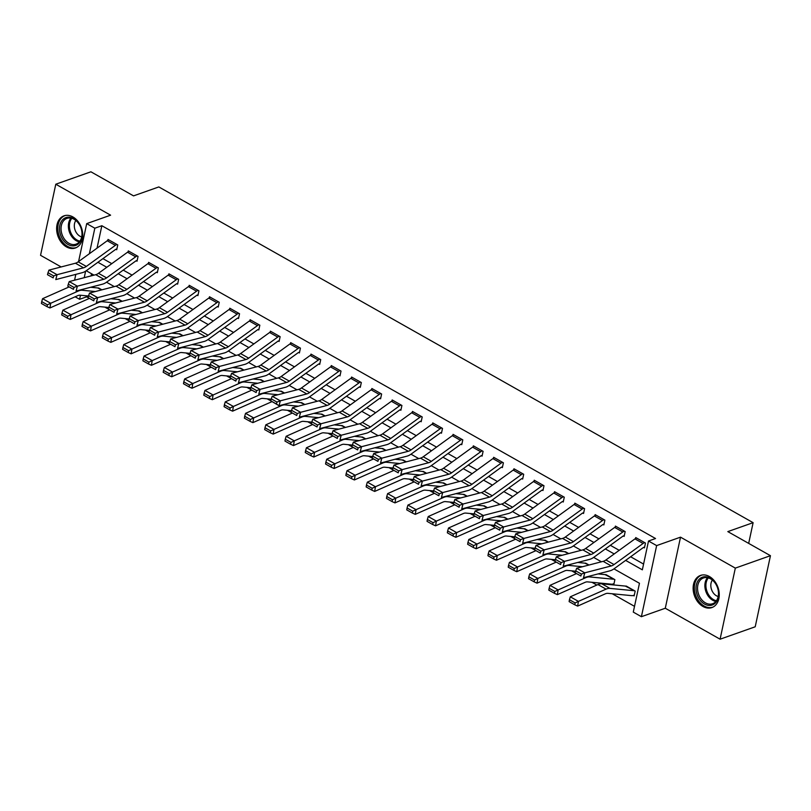 <?xml version="1.0" encoding="UTF-8"?>
<svg xmlns="http://www.w3.org/2000/svg" width="811" height="811" viewBox="0 0 811 811"><rect width="100%" height="100%" fill="white"/><g stroke="black" fill="none" stroke-linecap="round" stroke-linejoin="round"><path stroke-width="1.22" d="M66.472 246.909A17.051 12.479 -109.5 0 0 75.372 247.994A17.051 12.479 -109.5 0 0 82.681 233.507A17.051 12.479 -109.5 0 0 72.899 216.932A17.051 12.479 -109.5 0 0 63.998 215.838A17.051 12.479 -109.5 0 0 56.689 230.324A17.051 12.479 -109.5 0 0 66.472 246.909M702.975 606.486A17.051 12.479 -109.5 0 0 711.876 607.581A17.051 12.479 -109.5 0 0 719.195 593.094A17.051 12.479 -109.5 0 0 709.402 576.52A17.051 12.479 -109.5 0 0 700.501 575.425A17.051 12.479 -109.5 0 0 693.192 589.911A17.051 12.479 -109.5 0 0 702.975 606.486M86.818 295.853L86.615 296.816L79.59 299.3L75.149 296.796M748.675 543.39L753.115 522.669L158.824 186.935L133.541 195.877L90.913 171.8L55.787 184.219L40.55 255.313L61.139 266.941M74.774 274.645L75.666 275.142M753.115 522.669L727.822 531.61L770.45 555.687L755.213 626.781L720.087 639.2L735.324 568.116L680.52 537.156L656.636 545.6L641.4 616.695L633.279 612.102L639.463 583.281L613.947 568.876M680.52 537.156L665.284 608.24L720.087 639.2M665.284 608.24L641.4 616.695M86.615 296.816L88.115 297.667M104.822 307.105L108.41 309.133M125.117 318.571L128.706 320.598M145.412 330.036L149.001 332.064M165.708 341.502L169.296 343.529M186.003 352.967L189.592 354.995M206.298 364.433L209.887 366.46M226.604 375.899L230.192 377.926M246.899 387.364L250.487 389.392M267.194 398.83L276.439 404.02L276.946 402.074L271.269 398.86L270.752 400.816L279.055 405.713L305.544 398.819A16.402 8.556 119.5 0 0 309.68 396.751L338.724 375.665A2.19 1.146 -60.5 0 1 339.18 375.412L339.991 375.878L341.015 371.073L331.273 365.568L331.07 366.511M287.489 410.305L291.078 412.333M307.785 421.771L311.373 423.798M328.08 433.236L331.669 435.264M348.375 444.702L351.964 446.729M368.681 456.167L372.269 458.195M388.976 467.633L392.565 469.66M409.271 479.098L412.86 481.126M429.566 490.564L433.155 492.591M449.862 502.029L453.45 504.057M470.157 513.495L473.746 515.522M490.452 524.96L494.041 526.988M510.758 536.436L514.346 538.463M531.053 547.901L534.642 549.929M551.348 559.367L554.937 561.394M571.643 570.832L575.232 572.86M591.939 582.298L596.825 585.055M612.234 593.764L634.516 606.344M770.45 555.687L735.324 568.116M91.552 273.753L91.096 275.892M634.314 595.102L633.33 595.446L634.141 595.903L635.175 591.107L625.332 586.069M614.018 583.636L613.035 583.981L613.846 584.437L614.88 579.632L605.036 574.604M577.726 562.459L585.238 563.189A2.19 1.146 119.5 0 0 585.654 563.128L589.009 565.024L584.731 563.138M557.431 550.993L564.943 551.723A2.19 1.146 119.5 0 0 565.348 551.662L568.714 553.558L564.436 551.673M537.135 539.528L544.647 540.248A2.19 1.146 119.5 0 0 545.053 540.197L548.418 542.093L544.14 540.207M516.84 528.062L524.352 528.782A2.19 1.146 119.5 0 0 524.758 528.721L528.123 530.627L523.845 528.742M496.545 516.597L504.047 517.317A2.19 1.146 119.5 0 0 504.462 517.256L507.828 519.162L503.55 517.266M476.25 505.131L483.751 505.851A2.19 1.146 119.5 0 0 484.167 505.79L487.533 507.696L483.255 505.8M455.944 493.666L463.456 494.386A2.19 1.146 119.5 0 0 463.872 494.325L467.237 496.231L462.959 494.335M435.649 482.2L443.161 482.92A2.19 1.146 119.5 0 0 443.576 482.859L446.932 484.765L442.654 482.869M415.354 470.735L422.866 471.455A2.19 1.146 119.5 0 0 423.271 471.394L426.637 473.3L422.359 471.404M395.058 459.259L402.57 459.989A2.19 1.146 119.5 0 0 402.976 459.928L406.341 461.824L402.063 459.938M374.763 447.794L382.275 448.524A2.19 1.146 119.5 0 0 382.68 448.463L386.046 450.358L381.768 448.473M354.468 436.328L361.97 437.058A2.19 1.146 119.5 0 0 362.385 436.997L365.751 438.893L361.473 437.007M334.173 424.863L341.674 425.593A2.19 1.146 119.5 0 0 342.09 425.532L345.456 427.427L341.178 425.542M313.867 413.397L321.379 414.117A2.19 1.146 119.5 0 0 321.795 414.066L325.16 415.962L320.882 414.076M293.572 401.932L301.084 402.651A2.19 1.146 119.5 0 0 301.499 402.591L304.855 404.496L300.577 402.611M273.277 390.466L280.788 391.186A2.19 1.146 119.5 0 0 281.194 391.125L284.56 393.031L280.282 391.145M252.981 379.001L260.493 379.72A2.19 1.146 119.5 0 0 260.899 379.66L264.264 381.565L259.986 379.67M232.686 367.535L240.198 368.255A2.19 1.146 119.5 0 0 240.603 368.194L243.969 370.1L239.691 368.204M212.391 356.07L219.893 356.789A2.19 1.146 119.5 0 0 220.308 356.728L223.674 358.634L219.396 356.739M192.095 344.604L199.597 345.324A2.19 1.146 119.5 0 0 200.013 345.263L203.379 347.169L199.1 345.273M171.79 333.128L179.302 333.858A2.19 1.146 119.5 0 0 179.718 333.797L183.083 335.693L178.805 333.808M151.495 321.663L159.007 322.393A2.19 1.146 119.5 0 0 159.422 322.332L162.778 324.228L158.5 322.342M131.2 310.197L138.711 310.927A2.19 1.146 119.5 0 0 139.117 310.866L142.483 312.762L138.205 310.877M110.904 298.732L118.416 299.462A2.19 1.146 119.5 0 0 118.822 299.401L122.187 301.297L117.909 299.411M90.609 287.266L98.121 287.986A2.19 1.146 119.5 0 0 98.526 287.935L101.892 289.831L97.614 287.946M625.636 560.391L642.342 569.829L648.516 541.008L655.541 538.524L101.851 225.722L97.036 248.166M102.916 258.638L111.796 263.656M123.211 270.104L132.092 275.122M143.506 281.569L152.387 286.587M163.812 293.035L172.682 298.053M184.107 304.5L192.977 309.518M204.402 315.966L213.273 320.984M224.698 327.431L233.578 332.449M244.993 338.907L253.873 343.915M265.288 350.372L274.169 355.38M285.584 361.838L294.464 366.846M305.889 373.303L314.759 378.321M326.184 384.769L335.055 389.787M346.479 396.234L355.35 401.252M366.775 407.7L375.655 412.718M387.07 419.165L395.95 424.183M407.365 430.631L416.246 435.649M427.661 442.096L436.541 447.114M447.966 453.562L456.836 458.58M468.261 465.038L477.132 470.045M488.557 476.503L497.427 481.511M508.852 487.969L517.732 492.976M529.147 499.434L538.028 504.442M549.442 510.9L558.323 515.918M569.738 522.365L578.618 527.383M590.043 533.831L598.913 538.849M610.338 545.296L619.209 550.314M630.634 556.762L643.579 564.081M643.082 543.471L634.962 538.879A7.654 3.994 119.5 0 1 636.544 538.017L644.654 542.61A7.654 3.994 119.5 0 0 643.082 543.471L614.028 564.557A10.928 5.707 -60.5 0 1 611.271 565.936L584.782 572.83L583.504 577.706L609.994 570.812A16.402 8.556 119.5 0 0 614.13 568.744L643.174 547.658A2.19 1.146 -60.5 0 1 643.63 547.415L644.441 547.871L645.475 543.066L635.733 537.561L635.53 538.504M622.787 531.996L614.667 527.414A7.654 3.994 119.5 0 1 616.238 526.552L624.358 531.144A7.654 3.994 119.5 0 0 622.787 531.996L593.733 553.092A10.928 5.707 -60.5 0 1 590.976 554.471L564.486 561.364L563.209 566.24L589.698 559.347A16.402 8.556 119.5 0 0 593.834 557.279L622.878 536.193A2.19 1.146 -60.5 0 1 623.335 535.949L624.146 536.406L625.169 531.6L615.427 526.096L615.225 527.038M602.492 520.53L594.372 515.948A7.654 3.994 119.5 0 1 595.943 515.086L604.063 519.679A7.654 3.994 119.5 0 0 602.492 520.53L573.438 541.616A10.928 5.707 -60.5 0 1 570.68 543.005L544.191 549.888L542.914 554.775L569.403 547.881A16.402 8.556 119.5 0 0 573.529 545.813L602.583 524.727A2.19 1.146 -60.5 0 1 603.039 524.484L603.85 524.94L604.874 520.135L595.132 514.63L594.929 515.573M582.186 509.065L574.076 504.483A7.654 3.994 119.5 0 1 575.648 503.621L583.768 508.213A7.654 3.994 119.5 0 0 582.186 509.065L553.143 530.151A10.928 5.707 -60.5 0 1 550.385 531.529L523.896 538.423L522.608 543.309L549.098 536.416A16.402 8.556 119.5 0 0 553.234 534.348L582.288 513.262A2.19 1.146 -60.5 0 1 582.734 513.008L583.555 513.475L584.579 508.669L574.837 503.165L574.634 504.107M561.891 497.599L553.771 493.017A7.654 3.994 119.5 0 1 555.353 492.155L563.473 496.748A7.654 3.994 119.5 0 0 561.891 497.599L532.837 518.685A10.928 5.707 -60.5 0 1 530.09 520.064L503.601 526.957L502.313 531.844L528.802 524.95A16.402 8.556 119.5 0 0 532.939 522.882L561.993 501.796A2.19 1.146 -60.5 0 1 562.439 501.543L563.25 502.009L564.284 497.204L554.542 491.699L554.339 492.642M541.596 486.134L533.476 481.552A7.654 3.994 119.5 0 1 535.057 480.69L543.177 485.272A7.654 3.994 119.5 0 0 541.596 486.134L512.542 507.22A10.928 5.707 -60.5 0 1 509.784 508.598L483.295 515.492L482.018 520.378L508.507 513.485A16.402 8.556 119.5 0 0 512.643 511.417L541.697 490.32A2.19 1.146 -60.5 0 1 542.143 490.077L542.954 490.543L543.988 485.738L534.246 480.234L534.043 481.176M521.301 474.668L513.181 470.086A7.654 3.994 119.5 0 1 514.762 469.224L522.882 473.806A7.654 3.994 119.5 0 0 521.301 474.668L492.247 495.754A10.928 5.707 -60.5 0 1 489.489 497.133L463 504.026L461.723 508.913L488.212 502.019A16.402 8.556 119.5 0 0 492.348 499.951L521.402 478.855A2.19 1.146 -60.5 0 1 521.848 478.612L522.659 479.068L523.693 474.273L513.951 468.768L513.748 469.711M501.005 463.203L492.885 458.61A7.654 3.994 119.5 0 1 494.467 457.759L502.577 462.341A7.654 3.994 119.5 0 0 501.005 463.203L471.951 484.289A10.928 5.707 -60.5 0 1 469.194 485.667L442.705 492.561L441.427 497.437L467.917 490.554A16.402 8.556 119.5 0 0 472.053 488.475L501.097 467.389A2.19 1.146 -60.5 0 1 501.553 467.146L502.364 467.602L503.398 462.807L493.656 457.303L493.453 458.245M480.71 451.737L472.59 447.145A7.654 3.994 119.5 0 1 474.161 446.293L482.281 450.875A7.654 3.994 119.5 0 0 480.71 451.737L451.656 472.823A10.928 5.707 -60.5 0 1 448.899 474.202L422.409 481.095L421.132 485.971L447.621 479.078A16.402 8.556 119.5 0 0 451.757 477.01L480.801 455.924A2.19 1.146 -60.5 0 1 481.258 455.681L482.069 456.137L483.092 451.332L473.35 445.837L473.148 446.78M460.415 440.272L452.295 435.679A7.654 3.994 119.5 0 1 453.866 434.828L461.986 439.41A7.654 3.994 119.5 0 0 460.415 440.272L431.361 461.358A10.928 5.707 -60.5 0 1 428.603 462.736L402.114 469.63L400.837 474.506L427.326 467.612A16.402 8.556 119.5 0 0 431.452 465.544L460.506 444.458A2.19 1.146 -60.5 0 1 460.962 444.215L461.773 444.671L462.797 439.866L453.055 434.361L452.852 435.304M440.109 428.806L431.999 424.214A7.654 3.994 119.5 0 1 433.571 423.362L441.691 427.944A7.654 3.994 119.5 0 0 440.109 428.806L411.065 449.892A10.928 5.707 -60.5 0 1 408.308 451.271L381.819 458.164L380.531 463.04L407.021 456.147A16.402 8.556 119.5 0 0 411.157 454.079L440.211 432.993A2.19 1.146 -60.5 0 1 440.657 432.75L441.478 433.206L442.502 428.401L432.76 422.896L432.557 423.839M419.814 417.341L411.694 412.748A7.654 3.994 119.5 0 1 413.275 411.887L421.396 416.479A7.654 3.994 119.5 0 0 419.814 417.341L390.76 438.427A10.928 5.707 -60.5 0 1 388.013 439.805L361.524 446.699L360.236 451.575L386.725 444.681A16.402 8.556 119.5 0 0 390.861 442.613L419.916 421.527A2.19 1.146 -60.5 0 1 420.362 421.284L421.173 421.74L422.207 416.935L412.464 411.43L412.262 412.373M399.519 405.865L391.399 401.283A7.654 3.994 119.5 0 1 392.98 400.421L401.1 405.013A7.654 3.994 119.5 0 0 399.519 405.865L370.465 426.961A10.928 5.707 -60.5 0 1 367.707 428.34L341.218 435.233L339.941 440.109L366.43 433.216A16.402 8.556 119.5 0 0 370.566 431.148L399.62 410.062A2.19 1.146 -60.5 0 1 400.066 409.819L400.877 410.275L401.911 405.47L392.169 399.965L391.966 400.908M379.224 394.399L371.103 389.817A7.654 3.994 119.5 0 1 372.685 388.956L380.805 393.548A7.654 3.994 119.5 0 0 379.224 394.399L350.17 415.496A10.928 5.707 -60.5 0 1 347.412 416.874L320.923 423.768L319.646 428.644L346.135 421.75A16.402 8.556 119.5 0 0 350.271 419.682L379.325 398.596A2.19 1.146 -60.5 0 1 379.771 398.353L380.582 398.809L381.616 394.004L371.874 388.499L371.671 389.442M358.928 382.934L350.808 378.352A7.654 3.994 119.5 0 1 352.39 377.49L360.5 382.082A7.654 3.994 119.5 0 0 358.928 382.934L329.874 404.02A10.928 5.707 -60.5 0 1 327.117 405.409L300.628 412.292L299.35 417.178L325.84 410.285A16.402 8.556 119.5 0 0 329.976 408.217L359.02 387.131A2.19 1.146 -60.5 0 1 359.476 386.888L360.287 387.344L361.321 382.539L351.579 377.034L351.376 377.977M318.338 360.003L310.218 355.421A7.654 3.994 119.5 0 1 311.789 354.559L319.909 359.141A7.654 3.994 119.5 0 0 318.338 360.003L289.284 381.089A10.928 5.707 -60.5 0 1 286.526 382.468L260.037 389.361L258.76 394.247L285.249 387.354A16.402 8.556 119.5 0 0 289.375 385.286L318.429 364.2A2.19 1.146 -60.5 0 1 318.885 363.946L319.696 364.413L320.72 359.608L310.978 354.103L310.775 355.046M298.032 348.537L289.922 343.955A7.654 3.994 119.5 0 1 291.494 343.094L299.614 347.676A7.654 3.994 119.5 0 0 298.032 348.537L268.988 369.623A10.928 5.707 -60.5 0 1 266.231 371.002L239.742 377.896L238.454 382.782L264.944 375.888A16.402 8.556 119.5 0 0 269.08 373.82L298.134 352.724A2.19 1.146 -60.5 0 1 298.58 352.481L299.401 352.937L300.425 348.142L290.683 342.637L290.48 343.58M277.737 337.072L269.617 332.48A7.654 3.994 119.5 0 1 271.198 331.628L279.319 336.21A7.654 3.994 119.5 0 0 277.737 337.072L248.683 358.158A10.928 5.707 -60.5 0 1 245.936 359.537L219.446 366.43L218.159 371.316L244.648 364.423A16.402 8.556 119.5 0 0 248.784 362.345L277.838 341.259A2.19 1.146 -60.5 0 1 278.285 341.015L279.096 341.472L280.13 336.677L270.387 331.172L270.185 332.115M257.442 325.606L249.322 321.014A7.654 3.994 119.5 0 1 250.903 320.163L259.023 324.745A7.654 3.994 119.5 0 0 257.442 325.606L228.388 346.692A10.928 5.707 -60.5 0 1 225.63 348.071L199.141 354.965L197.864 359.841L224.353 352.957A16.402 8.556 119.5 0 0 228.489 350.879L257.543 329.793A2.19 1.146 -60.5 0 1 257.989 329.55L258.8 330.006L259.834 325.201L250.092 319.706L249.889 320.649M237.147 314.141L229.026 309.549A7.654 3.994 119.5 0 1 230.608 308.697L238.728 313.279A7.654 3.994 119.5 0 0 237.147 314.141L208.092 335.227A10.928 5.707 -60.5 0 1 205.335 336.606L178.846 343.499L177.568 348.375L204.058 341.482A16.402 8.556 119.5 0 0 208.194 339.414L237.248 318.328A2.19 1.146 -60.5 0 1 237.694 318.084L238.505 318.541L239.539 313.735L229.797 308.231L229.594 309.173M216.851 302.675L208.731 298.083A7.654 3.994 119.5 0 1 210.313 297.231L218.423 301.814A7.654 3.994 119.5 0 0 216.851 302.675L187.797 323.761A10.928 5.707 -60.5 0 1 185.04 325.14L158.55 332.034L157.273 336.91L183.762 330.016A16.402 8.556 119.5 0 0 187.899 327.948L216.942 306.862A2.19 1.146 -60.5 0 1 217.399 306.619L218.21 307.075L219.244 302.27L209.502 296.765L209.299 297.708M196.556 291.21L188.436 286.618A7.654 3.994 119.5 0 1 190.007 285.766L198.127 290.348A7.654 3.994 119.5 0 0 196.556 291.21L167.502 312.296A10.928 5.707 -60.5 0 1 164.745 313.675L138.255 320.568L136.978 325.444L163.467 318.551A16.402 8.556 119.5 0 0 167.603 316.483L196.647 295.397A2.19 1.146 -60.5 0 1 197.103 295.153L197.914 295.61L198.938 290.804L189.196 285.3L188.993 286.242M176.261 279.734L168.141 275.152A7.654 3.994 119.5 0 1 169.712 274.29L177.832 278.883A7.654 3.994 119.5 0 0 176.261 279.734L147.207 300.83A10.928 5.707 -60.5 0 1 144.449 302.209L117.96 309.103L116.683 313.979L143.172 307.085A16.402 8.556 119.5 0 0 147.298 305.017L176.352 283.931A2.19 1.146 -60.5 0 1 176.808 283.688L177.619 284.144L178.643 279.339L168.901 273.834L168.698 274.777M155.955 268.269L147.845 263.687A7.654 3.994 119.5 0 1 149.417 262.825L157.537 267.417A7.654 3.994 119.5 0 0 155.955 268.269L126.911 289.365A10.928 5.707 -60.5 0 1 124.154 290.743L97.665 297.637L96.377 302.513L122.866 295.62A16.402 8.556 119.5 0 0 127.003 293.552L156.057 272.466A2.19 1.146 -60.5 0 1 156.503 272.222L157.324 272.678L158.348 267.873L148.606 262.369L148.403 263.311M135.66 256.803L127.54 252.221A7.654 3.994 119.5 0 1 129.121 251.359L137.241 255.952A7.654 3.994 119.5 0 0 135.66 256.803L106.606 277.889A10.928 5.707 -60.5 0 1 103.859 279.278L77.369 286.161L76.082 291.048L102.571 284.154A16.402 8.556 119.5 0 0 106.707 282.086L135.761 261A2.19 1.146 -60.5 0 1 136.207 260.757L137.018 261.213L138.052 256.408L128.31 250.903L128.108 251.846M115.365 245.338L107.245 240.755A7.654 3.994 119.5 0 1 108.826 239.894L116.946 244.486A7.654 3.994 119.5 0 0 115.365 245.338L86.311 266.424A10.928 5.707 -60.5 0 1 83.553 267.802L57.064 274.696L55.787 279.582L82.276 272.689A16.402 8.556 119.5 0 0 86.412 270.621L115.466 249.535A2.19 1.146 -60.5 0 1 115.912 249.281L116.723 249.747L117.757 244.942L108.015 239.438L107.812 240.38M78.576 261.568L86.706 223.623L110.59 215.179L55.787 184.219M86.706 223.623L94.826 228.205L89.352 253.742M101.851 225.722L94.826 228.205M648.516 541.008L656.636 545.6M74.582 280.19L75.828 274.361M85.621 271.158L84.222 277.686M80.451 295.245L79.59 299.3M601.427 561.8L593.652 557.4M581.132 550.334L573.357 545.935M560.837 538.859L553.061 534.469M540.532 527.393L532.766 523.004M520.236 515.928L512.461 511.538M499.941 504.462L492.165 500.073M479.646 492.997L471.87 488.607M459.35 481.531L451.575 477.142M439.055 470.066L431.28 465.676M418.76 458.6L410.984 454.211M398.454 447.135L390.689 442.745M378.159 435.669L370.384 431.27M357.864 424.204L350.088 419.804M337.569 412.738L329.793 408.339M317.273 401.263L309.498 396.873M296.978 389.797L289.203 385.407M276.683 378.331L268.907 373.942M256.377 366.866L248.612 362.476M236.082 355.4L228.307 351.011M215.787 343.935L208.011 339.545M195.492 332.469L187.716 328.08M175.196 321.004L167.421 316.614M154.901 309.538L147.126 305.149M134.606 298.073L126.83 293.673M114.3 286.607L106.535 282.208M94.005 275.132L86.23 270.742M97.918 262.267L106.799 267.285M118.213 273.733L127.094 278.751M138.509 285.198L147.389 290.216M158.804 296.664L167.684 301.682M179.109 308.129L187.98 313.147M199.405 319.595L208.275 324.613M219.7 331.06L228.57 336.078M239.995 342.536L248.876 347.544M260.29 354.001L269.171 359.009M280.586 365.467L289.466 370.475M300.881 376.933L309.761 381.94M321.186 388.398L330.057 393.416M341.482 399.864L350.352 404.882M361.777 411.329L370.647 416.347M382.072 422.795L390.953 427.813M402.368 434.26L411.248 439.278M422.663 445.726L431.543 450.744M442.958 457.191L451.839 462.209M463.263 468.657L472.134 473.675M483.559 480.132L492.429 485.14M503.854 491.598L512.724 496.606M524.149 503.063L533.03 508.071M544.445 514.529L553.325 519.537M564.74 525.994L573.62 531.012M585.035 537.46L593.916 542.478M605.341 548.925L614.211 553.943M643.63 547.415L644.613 547.06M634.962 538.879L605.908 559.965A10.928 5.707 -60.5 0 1 603.151 561.344L576.662 568.237L584.782 572.83L581.396 574.066L575.719 570.853L575.202 572.809L580.889 576.023L581.396 574.066M580.889 576.023L575.202 572.809M576.662 568.237L575.719 570.853M569.434 599.724L570.305 596.805L597.94 584.559A16.402 8.556 -60.5 0 1 601.792 583.798L625.828 586.12A2.19 1.146 119.5 0 0 626.244 586.059L634.364 590.641A2.19 1.146 119.5 0 1 633.949 590.702L609.913 588.391A16.402 8.556 -60.5 0 0 606.06 589.141L578.425 601.387L577.655 606.091L574.806 604.813L575.121 602.938L569.434 599.724L569.119 601.61L574.806 604.813M633.33 595.446A7.654 3.994 -60.5 0 1 631.891 595.659L607.855 593.338A10.928 5.707 119.5 0 0 605.29 593.845L577.655 606.091M570.305 596.805L578.425 601.387L575.121 602.938M623.335 535.949L624.318 535.595M614.667 527.414L585.613 548.5A10.928 5.707 -60.5 0 1 582.856 549.878L556.366 556.772L564.486 561.364L561.1 562.601L555.423 559.387L554.906 561.344L560.594 564.547L561.1 562.601M560.594 564.547L554.906 561.344M556.366 556.772L555.423 559.387M603.039 524.484L604.023 524.129M594.372 515.948L565.318 537.034A10.928 5.707 -60.5 0 1 562.56 538.413L536.071 545.306L544.191 549.888L540.805 551.135L535.118 547.922L534.611 549.878L540.288 553.082L540.805 551.135M540.288 553.082L534.611 549.878M536.071 545.306L535.118 547.922M582.734 513.008L583.727 512.664M574.076 504.483L545.022 525.569A10.928 5.707 -60.5 0 1 542.265 526.947L515.776 533.841L523.896 538.423L520.51 539.67L514.823 536.456L514.316 538.413L519.993 541.616L520.51 539.67M519.993 541.616L514.316 538.413M515.776 533.841L514.823 536.456M549.138 588.259L548.824 590.144L554.511 593.348L554.815 591.472L549.138 588.259L550.01 585.339L576.347 573.661M598.021 573.924L605.533 574.654A2.19 1.146 119.5 0 0 605.949 574.593L614.069 579.176A2.19 1.146 119.5 0 1 613.653 579.236L589.617 576.925A16.402 8.556 -60.5 0 0 585.765 577.675L558.13 589.921L557.36 594.625L554.511 593.348M613.035 583.981A7.654 3.994 -60.5 0 1 611.595 584.194L587.559 581.872A10.928 5.707 119.5 0 0 584.995 582.379L557.36 594.625M550.01 585.339L558.13 589.921L554.815 591.472M528.843 576.793L528.529 578.669L534.216 581.882L534.52 580.007L528.843 576.793L529.715 573.874L556.052 562.195M529.715 573.874L537.835 578.456L565.47 566.21A16.402 8.556 -60.5 0 1 569.322 565.46L582.491 566.727M534.52 580.007L537.835 578.456L537.054 583.16L534.216 581.882M575.617 571.218L567.264 570.407A10.928 5.707 119.5 0 0 564.699 570.914L537.054 583.16M508.538 565.328L508.233 567.203L513.921 570.417L514.225 568.541L508.538 565.328L509.42 562.408L535.757 550.73M509.42 562.408L517.54 566.99L545.174 554.744A16.402 8.556 -60.5 0 1 549.027 553.994L562.195 555.261M514.225 568.541L517.54 566.99L516.759 571.694L513.921 570.417M555.322 559.752L546.969 558.941A10.928 5.707 119.5 0 0 544.404 559.448L516.759 571.694M562.439 501.543L563.422 501.198M553.771 493.017L524.727 514.103A10.928 5.707 -60.5 0 1 521.97 515.482L495.48 522.375L503.601 526.957L500.215 528.204L494.528 524.991L494.021 526.947L499.698 530.151L500.215 528.204M499.698 530.151L494.021 526.947M495.48 522.375L494.528 524.991M488.242 553.862L487.938 555.738L493.615 558.951L493.929 557.066L488.242 553.862L489.124 550.933L515.461 539.264M489.124 550.933L497.234 555.525L524.879 543.279A16.402 8.556 -60.5 0 1 528.731 542.518L541.9 543.796M493.929 557.066L497.234 555.525L496.464 560.229L493.615 558.951M535.027 548.277L526.674 547.476A10.928 5.707 119.5 0 0 524.099 547.983L496.464 560.229M699.214 579.257A14.76 10.796 70.5 0 1 715.201 582.967A14.76 10.796 70.5 0 1 715.414 602.948A14.76 10.796 70.5 0 1 699.427 599.238A14.76 10.796 70.5 0 1 699.214 579.257M715.515 601.823A13.665 9.996 -109.5 0 0 716.508 585.339A13.665 9.996 -109.5 0 0 703.461 577.979A13.665 9.996 -109.5 0 0 700.511 579.885A13.665 9.996 -109.5 0 0 699.518 596.379A13.665 9.996 -109.5 0 0 712.575 603.739A13.665 9.996 -109.5 0 0 715.515 601.823M701.667 575.131L701.87 575.06A16.94 12.398 -109.5 0 0 701.667 575.131A16.94 12.398 -109.5 0 0 698.018 577.503A16.94 12.398 -109.5 0 0 696.781 597.95A16.94 12.398 -109.5 0 0 712.96 607.084A16.94 12.398 -109.5 0 0 713.183 607.003L712.96 607.084M712.382 580.078A9.732 7.117 -109.5 0 0 711.561 589.607A9.732 7.117 -109.5 0 0 718.181 596.501M68.033 244.486A14.76 10.796 70.5 0 1 59.852 225.326A14.76 10.796 70.5 0 1 73.588 218.554A14.76 10.796 70.5 0 1 81.769 237.714A14.76 10.796 70.5 0 1 68.033 244.486M74.085 219.264A13.665 9.996 -109.5 0 0 66.958 218.392A13.665 9.996 -109.5 0 0 61.099 229.989A13.665 9.996 -109.5 0 0 68.935 243.28A13.665 9.996 -109.5 0 0 76.072 244.152A13.665 9.996 -109.5 0 0 81.931 232.544A13.665 9.996 -109.5 0 0 74.085 219.264M75.869 220.491A9.732 7.117 -109.5 0 0 79.934 236.194A9.732 7.117 -109.5 0 0 81.678 236.913M65.164 215.544L65.367 215.473A16.94 12.398 -109.5 0 0 65.164 215.544A16.94 12.398 -109.5 0 0 57.895 229.939A16.94 12.398 -109.5 0 0 67.617 246.412A16.94 12.398 -109.5 0 0 76.457 247.497A16.94 12.398 -109.5 0 0 76.68 247.416M542.143 490.077L543.127 489.732M533.476 481.552L504.422 502.638A10.928 5.707 -60.5 0 1 501.674 504.016L475.185 510.91L483.295 515.492L479.919 516.739L474.232 513.525L473.715 515.472L479.402 518.685L479.919 516.739M479.402 518.685L473.715 515.472M475.185 510.91L474.232 513.525M521.848 478.612L522.831 478.267M513.181 470.086L484.126 491.172A10.928 5.707 -60.5 0 1 481.369 492.551L454.88 499.444L463 504.026L459.614 505.263L453.937 502.06L453.42 504.006L459.107 507.22L459.614 505.263M459.107 507.22L453.42 504.006M454.88 499.444L453.937 502.06M501.553 467.146L502.536 466.801M492.885 458.61L463.831 479.706A10.928 5.707 -60.5 0 1 461.074 481.085L434.584 487.979L442.705 492.561L439.319 493.798L433.642 490.594L433.125 492.541L438.812 495.754L439.319 493.798M438.812 495.754L433.125 492.541M434.584 487.979L433.642 490.594M481.258 455.681L482.241 455.336M472.59 447.145L443.536 468.241A10.928 5.707 -60.5 0 1 440.779 469.62L414.289 476.513L422.409 481.095L419.023 482.332L413.346 479.129L412.829 481.075L418.517 484.289L419.023 482.332M418.517 484.289L412.829 481.075M414.289 476.513L413.346 479.129M460.962 444.215L461.946 443.87M452.295 435.679L423.241 456.765A10.928 5.707 -60.5 0 1 420.483 458.154L393.994 465.038L402.114 469.63L398.728 470.867L393.041 467.663L392.534 469.61L398.211 472.823L398.728 470.867M398.211 472.823L392.534 469.61M393.994 465.038L393.041 467.663M467.947 542.397L467.643 544.272L473.32 547.486L473.634 545.6L467.947 542.397L468.819 539.467L495.166 527.799M468.819 539.467L476.939 544.059L504.584 531.813A16.402 8.556 -60.5 0 1 508.436 531.053L521.595 532.32M473.634 545.6L476.939 544.059L476.169 548.763L473.32 547.486M514.732 536.811L506.378 536.01A10.928 5.707 119.5 0 0 503.803 536.517L476.169 548.763M447.652 530.931L447.348 532.807L453.025 536.02L453.339 534.135L447.652 530.931L448.524 528.002L474.861 516.333M448.524 528.002L456.644 532.594L484.279 520.348A16.402 8.556 -60.5 0 1 488.131 519.587L501.299 520.855M453.339 534.135L456.644 532.594L455.873 537.287L453.025 536.02M494.436 525.346L486.073 524.545A10.928 5.707 119.5 0 0 483.508 525.041L455.873 537.287M427.356 519.466L427.042 521.341L432.729 524.555L433.033 522.669L427.356 519.466L428.228 516.536L454.565 504.868M428.228 516.536L436.348 521.128L463.983 508.882A16.402 8.556 -60.5 0 1 467.835 508.122L481.004 509.389M433.033 522.669L436.348 521.128L435.578 525.822L432.729 524.555M474.141 513.88L465.778 513.079A10.928 5.707 119.5 0 0 463.213 513.576L435.578 525.822M407.061 507.99L406.747 509.876L412.434 513.089L412.738 511.204L407.061 507.99L407.933 505.071L434.27 493.402M407.933 505.071L416.053 509.663L443.688 497.407A16.402 8.556 -60.5 0 1 447.54 496.656L460.709 497.924M412.738 511.204L416.053 509.663L415.283 514.356L412.434 513.089M453.846 502.414L445.482 501.614A10.928 5.707 119.5 0 0 442.918 502.11L415.283 514.356M386.766 496.525L386.452 498.41L392.139 501.624L392.443 499.738L386.766 496.525L387.638 493.605L413.975 481.937M387.638 493.605L395.758 498.187L423.393 485.941A16.402 8.556 -60.5 0 1 427.245 485.191L440.414 486.458M392.443 499.738L395.758 498.187L394.977 502.891L392.139 501.624M433.54 490.949L425.187 490.148A10.928 5.707 119.5 0 0 422.622 490.645L394.977 502.891M440.657 432.75L441.65 432.405M431.999 424.214L402.945 445.3A10.928 5.707 -60.5 0 1 400.188 446.679L373.699 453.572L381.819 458.164L378.433 459.401L372.746 456.187L372.239 458.144L377.916 461.358L378.433 459.401M377.916 461.358L372.239 458.144M373.699 453.572L372.746 456.187M366.46 485.059L366.156 486.945L371.844 490.148L372.148 488.273L366.46 485.059L367.342 482.139L393.68 470.471M367.342 482.139L375.463 486.722L403.097 474.476A16.402 8.556 -60.5 0 1 406.95 473.725L420.118 474.993M372.148 488.273L375.463 486.722L374.682 491.425L371.844 490.148M413.245 479.483L404.892 478.672A10.928 5.707 119.5 0 0 402.327 479.179L374.682 491.425M420.362 421.284L421.345 420.929M411.694 412.748L382.65 433.834A10.928 5.707 -60.5 0 1 379.893 435.213L353.403 442.107L361.524 446.699L358.138 447.936L352.45 444.722L351.944 446.679L357.621 449.892L358.138 447.936M357.621 449.892L351.944 446.679M353.403 442.107L352.45 444.722M346.165 473.594L345.861 475.479L351.538 478.683L351.852 476.807L346.165 473.594L347.047 470.674L373.384 459.006M347.047 470.674L355.157 475.256L382.802 463.01A16.402 8.556 -60.5 0 1 386.654 462.26L399.823 463.527M351.852 476.807L355.157 475.256L354.387 479.96L351.538 478.683M392.95 468.018L384.596 467.207A10.928 5.707 119.5 0 0 382.022 467.714L354.387 479.96M400.066 409.819L401.05 409.464M391.399 401.283L362.345 422.369A10.928 5.707 -60.5 0 1 359.597 423.747L333.108 430.641L341.218 435.233L337.842 436.47L332.155 433.256L331.638 435.213L337.325 438.427L337.842 436.47M337.325 438.427L331.638 435.213M333.108 430.641L332.155 433.256M325.87 462.128L325.566 464.014L331.243 467.217L331.557 465.342L325.87 462.128L326.742 459.208L353.089 447.53M326.742 459.208L334.862 463.791L362.507 451.545A16.402 8.556 -60.5 0 1 366.359 450.794L379.518 452.062M331.557 465.342L334.862 463.791L334.091 468.494L331.243 467.217M372.654 456.552L364.301 455.741A10.928 5.707 119.5 0 0 361.726 456.248L334.091 468.494M379.771 398.353L380.754 397.998M371.103 389.817L342.049 410.903A10.928 5.707 -60.5 0 1 339.292 412.282L312.803 419.175L320.923 423.768L317.537 425.005L311.86 421.791L311.343 423.747L317.03 426.951L317.537 425.005M317.03 426.951L311.343 423.747M312.803 419.175L311.86 421.791M305.575 450.663L305.271 452.538L310.948 455.752L311.262 453.876L305.575 450.663L306.446 447.743L332.784 436.065M306.446 447.743L314.567 452.325L342.201 440.079A16.402 8.556 -60.5 0 1 346.054 439.329L359.222 440.596M311.262 453.876L314.567 452.325L313.796 457.029L310.948 455.752M352.359 445.087L343.996 444.276A10.928 5.707 119.5 0 0 341.431 444.783L313.796 457.029M359.476 386.888L360.459 386.533M350.808 378.352L321.754 399.438A10.928 5.707 -60.5 0 1 318.997 400.816L292.507 407.71L300.628 412.292L297.242 413.539L291.565 410.325L291.048 412.282L296.735 415.485L297.242 413.539M296.735 415.485L291.048 412.282M292.507 407.71L291.565 410.325M285.279 439.197L284.965 441.072L290.652 444.286L290.956 442.411L285.279 439.197L286.151 436.277L312.488 424.599M286.151 436.277L294.271 440.86L321.906 428.613A16.402 8.556 -60.5 0 1 325.758 427.863L338.927 429.131M290.956 442.411L294.271 440.86L293.501 445.563L290.652 444.286M332.064 433.621L323.701 432.81A10.928 5.707 119.5 0 0 321.136 433.317L293.501 445.563M338.633 371.468L330.513 366.886A7.654 3.994 119.5 0 1 332.084 366.025L340.204 370.617A7.654 3.994 119.5 0 0 338.633 371.468L309.579 392.554A10.928 5.707 -60.5 0 1 306.822 393.933L280.332 400.827L279.055 405.713L276.439 404.02M339.18 375.412L340.164 375.067M330.513 366.886L301.459 387.972A10.928 5.707 -60.5 0 1 298.701 389.351L272.212 396.244L280.332 400.827L276.946 402.074M272.212 396.244L271.269 398.86M264.984 427.732L264.67 429.607L270.357 432.821L270.661 430.945L264.984 427.732L265.856 424.802L292.193 413.134M265.856 424.802L273.976 429.394L301.611 417.148A16.402 8.556 -60.5 0 1 305.463 416.388L318.632 417.665M270.661 430.945L273.976 429.394L273.206 434.098L270.357 432.821M311.769 422.146L303.405 421.345A10.928 5.707 119.5 0 0 300.84 421.852L273.206 434.098M318.885 363.946L319.869 363.602M310.218 355.421L281.164 376.507A10.928 5.707 -60.5 0 1 278.406 377.885L251.917 384.779L260.037 389.361L256.651 390.608L250.964 387.394L250.457 389.341L256.134 392.554L256.651 390.608M256.134 392.554L250.457 389.341M251.917 384.779L250.964 387.394M298.58 352.481L299.573 352.136M289.922 343.955L260.868 365.041A10.928 5.707 -60.5 0 1 258.111 366.42L231.622 373.313L239.742 377.896L236.356 379.142L230.669 375.929L230.162 377.875L235.839 381.089L236.356 379.142M235.839 381.089L230.162 377.875M231.622 373.313L230.669 375.929M278.285 341.015L279.268 340.671M269.617 332.48L240.573 353.576A10.928 5.707 -60.5 0 1 237.816 354.954L211.326 361.848L219.446 366.43L216.061 367.667L210.373 364.463L209.867 366.41L215.544 369.623L216.061 367.667M215.544 369.623L209.867 366.41M211.326 361.848L210.373 364.463M257.989 329.55L258.973 329.205M249.322 321.014L220.268 342.11A10.928 5.707 -60.5 0 1 217.52 343.489L191.031 350.382L199.141 354.965L195.765 356.201L190.078 352.998L189.561 354.944L195.248 358.158L195.765 356.201M195.248 358.158L189.561 354.944M191.031 350.382L190.078 352.998M237.694 318.084L238.677 317.74M229.026 309.549L199.972 330.635A10.928 5.707 -60.5 0 1 197.215 332.023L170.726 338.907L178.846 343.499L175.46 344.736L169.783 341.532L169.266 343.479L174.953 346.692L175.46 344.736M174.953 346.692L169.266 343.479M170.726 338.907L169.783 341.532M217.399 306.619L218.382 306.274M208.731 298.083L179.677 319.169A10.928 5.707 -60.5 0 1 176.92 320.548L150.43 327.441L158.55 332.034L155.165 333.27L149.488 330.057L148.971 332.013L154.658 335.227L155.165 333.27M154.658 335.227L148.971 332.013M150.43 327.441L149.488 330.057M197.103 295.153L198.087 294.798M188.436 286.618L159.382 307.704A10.928 5.707 -60.5 0 1 156.624 309.082L130.135 315.976L138.255 320.568L134.869 321.805L129.192 318.591L128.675 320.548L134.362 323.761L134.869 321.805M134.362 323.761L128.675 320.548M130.135 315.976L129.192 318.591M176.808 283.688L177.791 283.333M168.141 275.152L139.086 296.238A10.928 5.707 -60.5 0 1 136.329 297.617L109.84 304.51L117.96 309.103L114.574 310.339L108.887 307.126L108.38 309.082L114.057 312.296L114.574 310.339M114.057 312.296L108.38 309.082M109.84 304.51L108.887 307.126M156.503 272.222L157.496 271.867M147.845 263.687L118.791 284.773A10.928 5.707 -60.5 0 1 116.034 286.151L89.545 293.045L97.665 297.637L94.279 298.874L88.592 295.66L88.085 297.617L93.762 300.82L94.279 298.874M93.762 300.82L88.085 297.617M89.545 293.045L88.592 295.66M244.689 416.266L244.375 418.141L250.062 421.355L250.366 419.469L244.689 416.266L245.561 413.336L271.898 401.668M245.561 413.336L253.681 417.929L281.316 405.682A16.402 8.556 -60.5 0 1 285.168 404.922L298.336 406.199M250.366 419.469L253.681 417.929L252.9 422.632L250.062 421.355M291.463 410.68L283.11 409.879A10.928 5.707 119.5 0 0 280.545 410.386L252.9 422.632M224.383 404.801L224.079 406.676L229.766 409.89L230.071 408.004L224.383 404.801L225.265 401.871L251.603 390.203M225.265 401.871L233.386 406.463L261.02 394.217A16.402 8.556 -60.5 0 1 264.873 393.457L278.041 394.724M230.071 408.004L233.386 406.463L232.605 411.167L229.766 409.89M271.168 399.215L262.815 398.414A10.928 5.707 119.5 0 0 260.24 398.911L232.605 411.167M204.088 393.335L203.784 395.21L209.461 398.424L209.775 396.538L204.088 393.335L204.97 390.405L231.307 378.737M204.97 390.405L213.08 394.998L240.725 382.751A16.402 8.556 -60.5 0 1 244.577 381.991L257.746 383.258M209.775 396.538L213.08 394.998L212.31 399.691L209.461 398.424M250.873 387.749L242.519 386.948A10.928 5.707 119.5 0 0 239.944 387.445L212.31 399.691M183.793 381.859L183.489 383.745L189.166 386.959L189.48 385.073L183.793 381.859L184.665 378.94L211.012 367.271M184.665 378.94L192.785 383.532L220.43 371.286A16.402 8.556 -60.5 0 1 224.282 370.526L237.441 371.793M189.48 385.073L192.785 383.532L192.014 388.226L189.166 386.959M230.577 376.284L222.224 375.483A10.928 5.707 119.5 0 0 219.649 375.98L192.014 388.226M163.498 370.394L163.193 372.279L168.87 375.493L169.185 373.607L163.498 370.394L164.369 367.474L190.707 355.806M164.369 367.474L172.49 372.056L200.124 359.81A16.402 8.556 -60.5 0 1 203.977 359.06L217.145 360.327M169.185 373.607L172.49 372.056L171.719 376.76L168.87 375.493M210.282 364.818L201.919 364.017A10.928 5.707 119.5 0 0 199.354 364.514L171.719 376.76M143.202 358.928L142.888 360.814L148.575 364.017L148.879 362.142L143.202 358.928L144.074 356.009L170.411 344.34M144.074 356.009L152.194 360.591L179.829 348.345A16.402 8.556 -60.5 0 1 183.681 347.595L196.85 348.862M148.879 362.142L152.194 360.591L151.424 365.295L148.575 364.017M189.987 353.353L181.623 352.542A10.928 5.707 119.5 0 0 179.059 353.049L151.424 365.295M122.907 347.463L122.593 349.348L128.28 352.552L128.584 350.676L122.907 347.463L123.779 344.543L150.116 332.875M123.779 344.543L131.899 349.125L159.534 336.879A16.402 8.556 -60.5 0 1 163.386 336.129L176.555 337.396M128.584 350.676L131.899 349.125L131.129 353.829L128.28 352.552M169.692 341.887L161.328 341.076A10.928 5.707 119.5 0 0 158.763 341.583L131.129 353.829M102.612 335.997L102.298 337.883L107.985 341.086L108.289 339.211L102.612 335.997L103.484 333.078L129.821 321.399M103.484 333.078L111.604 337.66L139.239 325.414A16.402 8.556 -60.5 0 1 143.091 324.664L156.259 325.931M108.289 339.211L111.604 337.66L110.823 342.364L107.985 341.086M149.386 330.422L141.033 329.611A10.928 5.707 119.5 0 0 138.468 330.118L110.823 342.364M82.306 324.532L82.002 326.417L87.689 329.621L87.993 327.745L82.306 324.532L83.188 321.612L109.526 309.934M83.188 321.612L91.308 326.194L118.943 313.948A16.402 8.556 -60.5 0 1 122.796 313.198L135.964 314.465M87.993 327.745L91.308 326.194L90.528 330.898L87.689 329.621M129.091 318.956L120.738 318.145A10.928 5.707 119.5 0 0 118.163 318.652L90.528 330.898M136.207 260.757L137.191 260.402M127.54 252.221L98.496 273.307A10.928 5.707 -60.5 0 1 95.739 274.686L69.249 281.579L77.369 286.161L73.983 287.408L68.296 284.195L67.789 286.151L73.466 289.355L73.983 287.408M73.466 289.355L67.789 286.151M69.249 281.579L68.296 284.195M62.011 313.066L61.707 314.942L67.384 318.155L67.698 316.28L62.011 313.066L62.893 310.147L89.23 298.468M62.893 310.147L71.003 314.729L98.648 302.483A16.402 8.556 -60.5 0 1 102.5 301.733L115.669 303M67.698 316.28L71.003 314.729L70.233 319.433L67.384 318.155M108.796 307.491L100.442 306.68A10.928 5.707 119.5 0 0 97.867 307.187L70.233 319.433M115.912 249.281L116.896 248.936M107.245 240.755L78.191 261.841A10.928 5.707 -60.5 0 1 75.443 263.22L48.954 270.114L57.064 274.696L53.688 275.943L48.001 272.729L47.484 274.686L53.171 277.889L53.688 275.943M53.171 277.889L47.484 274.686M48.954 270.114L48.001 272.729M41.716 301.601L41.412 303.476L47.089 306.69L47.403 304.814L41.716 301.601L42.588 298.681L68.935 287.003M42.588 298.681L50.708 303.263L78.353 291.017A16.402 8.556 -60.5 0 1 82.205 290.257L95.363 291.534M47.403 304.814L50.708 303.263L49.937 307.967L47.089 306.69M88.5 296.015L80.147 295.214A10.928 5.707 119.5 0 0 77.572 295.721L49.937 307.967M614.028 564.557L605.908 559.965M611.271 565.936L603.151 561.344M597.94 584.559L606.06 589.141M601.792 583.798L609.913 588.391M625.828 586.12L633.949 590.702M593.733 553.092L585.613 548.5M590.976 554.471L582.856 549.878M573.438 541.616L565.318 537.034M570.68 543.005L562.56 538.413M553.143 530.151L545.022 525.569M550.385 531.529L542.265 526.947M585.086 577.29L585.765 577.675M588.644 576.368L589.617 576.925M605.533 574.654L613.653 579.236M564.791 565.825L565.47 566.21M568.349 564.902L569.322 565.46M585.238 563.189L588.664 565.115M544.495 554.359L545.174 554.744M548.043 553.437L549.027 553.994M564.943 551.723L568.359 553.649M532.837 518.685L524.727 514.103M530.09 520.064L521.97 515.482M524.2 542.894L524.879 543.279M527.748 541.971L528.731 542.518M544.647 540.248L548.064 542.184M715.88 601.438A13.665 9.996 70.5 0 1 705.915 591.604A13.665 9.996 70.5 0 1 707.476 577.696M708.348 577.898A13.219 9.671 -109.5 0 0 706.918 591.249A13.219 9.671 -109.5 0 0 716.417 600.728M79.366 241.85A13.665 9.996 70.5 0 1 76.254 240.695A13.665 9.996 70.5 0 1 70.973 218.108M71.834 218.311A13.219 9.671 -109.5 0 0 77.035 240.056A13.219 9.671 -109.5 0 0 79.914 241.141M512.542 507.22L504.422 502.638M509.784 508.598L501.674 504.016M492.247 495.754L484.126 491.172M489.489 497.133L481.369 492.551M471.951 484.289L463.831 479.706M469.194 485.667L461.074 481.085M451.656 472.823L443.536 468.241M448.899 474.202L440.779 469.62M431.361 461.358L423.241 456.765M428.603 462.736L420.483 458.154M503.905 531.428L504.584 531.813M507.453 530.506L508.436 531.053M524.352 528.782L527.768 530.718M483.609 519.963L484.279 520.348M487.158 519.04L488.131 519.587M504.047 517.317L507.473 519.253M463.304 508.497L463.983 508.882M466.862 507.574L467.835 508.122M483.751 505.851L487.178 507.787M443.009 497.031L443.688 497.407M446.567 496.109L447.54 496.656M463.456 494.386L466.883 496.322M422.713 485.566L423.393 485.941M426.272 484.643L427.245 485.191M443.161 482.92L446.587 484.856M411.065 449.892L402.945 445.3M408.308 451.271L400.188 446.679M402.418 474.1L403.097 474.476M405.966 473.168L406.95 473.725M422.866 471.455L426.282 473.391M390.76 438.427L382.65 433.834M388.013 439.805L379.893 435.213M382.123 462.635L382.802 463.01M385.671 461.702L386.654 462.26M402.57 459.989L405.987 461.925M370.465 426.961L362.345 422.369M367.707 428.34L359.597 423.747M361.828 451.159L362.507 451.545M365.376 450.237L366.359 450.794M382.275 448.524L385.691 450.45M350.17 415.496L342.049 410.903M347.412 416.874L339.292 412.282M341.532 439.694L342.201 440.079M345.08 438.771L346.054 439.329M361.97 437.058L365.396 438.984M329.874 404.02L321.754 399.438M327.117 405.409L318.997 400.816M321.227 428.228L321.906 428.613M324.785 427.306L325.758 427.863M341.674 425.593L345.101 427.519M309.579 392.554L301.459 387.972M306.822 393.933L298.701 389.351M300.932 416.763L301.611 417.148M304.49 415.84L305.463 416.388M321.379 414.117L324.805 416.053M289.284 381.089L281.164 376.507M286.526 382.468L278.406 377.885M268.988 369.623L260.868 365.041M266.231 371.002L258.111 366.42M248.683 358.158L240.573 353.576M245.936 359.537L237.816 354.954M228.388 346.692L220.268 342.11M225.63 348.071L217.52 343.489M208.092 335.227L199.972 330.635M205.335 336.606L197.215 332.023M187.797 323.761L179.677 319.169M185.04 325.14L176.92 320.548M167.502 312.296L159.382 307.704M164.745 313.675L156.624 309.082M147.207 300.83L139.086 296.238M144.449 302.209L136.329 297.617M126.911 289.365L118.791 284.773M124.154 290.743L116.034 286.151M280.636 405.297L281.316 405.682M284.195 404.375L285.168 404.922M301.084 402.651L304.51 404.588M260.341 393.832L261.02 394.217M263.889 392.909L264.873 393.457M280.788 391.186L284.205 393.122M240.046 382.366L240.725 382.751M243.594 381.444L244.577 381.991M260.493 379.72L263.91 381.657M219.751 370.901L220.43 371.286M223.299 369.978L224.282 370.526M240.198 368.255L243.614 370.191M199.455 359.435L200.124 359.81M203.003 358.513L203.977 359.06M219.893 356.789L223.319 358.726M179.15 347.97L179.829 348.345M182.708 347.037L183.681 347.595M199.597 345.324L203.024 347.26M158.855 336.504L159.534 336.879M162.413 335.572L163.386 336.129M179.302 333.858L182.728 335.795M138.559 325.029L139.239 325.414M142.118 324.106L143.091 324.664M159.007 322.393L162.433 324.319M118.264 313.563L118.943 313.948M121.812 312.64L122.796 313.198M138.711 310.927L142.128 312.853M106.606 277.889L98.496 273.307M103.859 279.278L95.739 274.686M97.969 302.097L98.648 302.483M101.517 301.175L102.5 301.733M118.416 299.462L121.832 301.388M86.311 266.424L78.191 261.841M83.553 267.802L75.443 263.22M77.674 290.632L78.353 291.017M81.222 289.709L82.205 290.257M98.121 287.986L101.537 289.922"/></g></svg>
